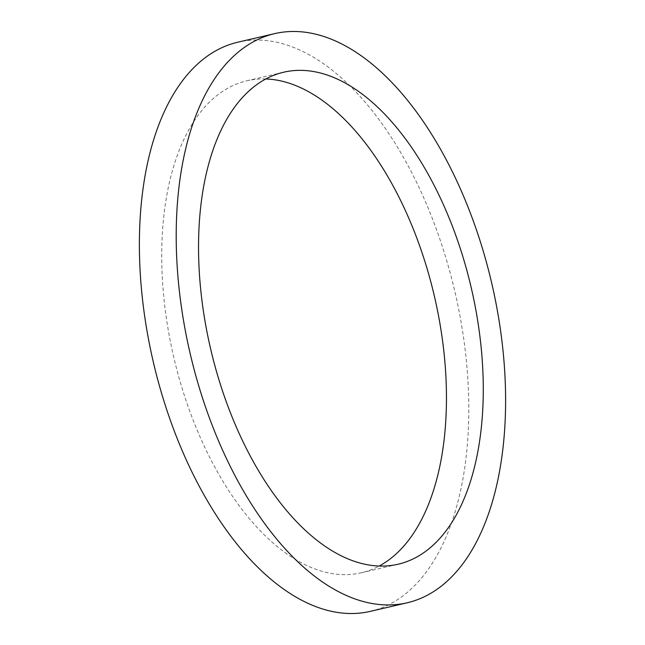 <?xml version="1.0" encoding="UTF-8"?>
<svg xmlns="http://www.w3.org/2000/svg" width="645" height="645" viewBox="0 0 645 645"><rect width="100%" height="100%" fill="white"/><g stroke="black" fill="none" stroke-linecap="round" stroke-linejoin="round"><path stroke-width="0.48" stroke-dasharray="3.23 2.42" d="M370.319 611.363A292.193 154.832 76.9 0 0 454.894 291.685A292.193 154.832 76.9 0 0 237.86 42.199M265.821 78.964A252.574 133.838 76.9 0 0 246.842 80.786A252.574 133.838 76.9 0 0 246.414 80.883A252.574 133.838 76.9 0 0 173.827 357.524A252.574 133.838 76.9 0 0 361.337 572.776A252.574 133.838 76.9 0 0 379.171 566.028M361.337 572.776L398.15 564.214M246.842 80.786L283.655 72.216"/><path stroke-width="0.97" d="M274.673 33.629L237.86 42.199A292.193 154.832 76.9 0 0 237.368 42.312A292.193 154.832 76.9 0 0 153.389 362.345A292.193 154.832 76.9 0 0 370.319 611.363L407.132 602.801A292.193 154.832 76.9 0 0 491.708 283.123A292.193 154.832 76.9 0 0 274.673 33.629A292.193 154.832 76.9 0 0 274.181 33.742A292.193 154.832 76.9 0 0 190.21 353.774A292.193 154.832 76.9 0 0 407.132 602.801M379.171 566.028A252.574 133.838 76.9 0 0 434.448 296.442A252.574 133.838 76.9 0 0 265.821 78.964M283.228 72.321A252.574 133.838 76.9 0 0 210.641 348.953A252.574 133.838 76.9 0 0 398.15 564.214A252.574 133.838 76.9 0 0 471.261 287.88A252.574 133.838 76.9 0 0 283.655 72.216A252.574 133.838 76.9 0 0 283.228 72.321"/></g></svg>

